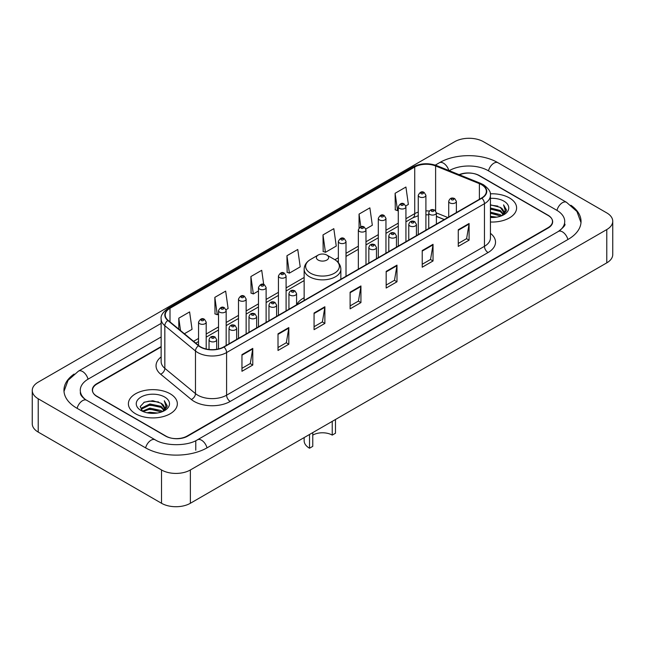 <?xml version="1.0" encoding="UTF-8"?>
<svg xmlns="http://www.w3.org/2000/svg" width="645" height="645" viewBox="0 0 645 645"><rect width="100%" height="100%" fill="white"/><g stroke="black" fill="none" stroke-linecap="round" stroke-linejoin="round"><path stroke-width="0.97" d="M304.142 297.732A27.026 15.601 0 0 0 296.579 304.762M444.212 219.59L436.391 216.43M161.137 346.97L96.992 384.009A15.295 8.828 0 0 0 92.509 390.249A15.295 8.828 0 0 0 96.992 396.498L165.491 436.044A15.295 8.828 0 0 0 187.123 436.044L548.008 227.685A15.295 8.828 0 0 0 552.491 221.445A15.295 8.828 0 0 0 548.008 215.196L479.509 175.65A15.295 8.828 0 0 0 459.514 174.827M559.642 230.652A27.533 15.899 0 0 0 564.73 221.445A27.533 15.899 0 0 0 556.659 210.206L488.16 170.659A27.533 15.899 0 0 0 449.226 170.659L449.21 170.667M161.137 336.98L88.341 379.01A27.533 15.899 0 0 0 80.27 390.249A27.533 15.899 0 0 0 85.358 399.457M161.524 469.971A20.398 11.771 0 0 0 190.364 469.971L606.776 229.564A20.398 11.771 0 0 0 612.75 221.235A20.398 11.771 0 0 0 606.776 212.906L483.476 141.723A20.398 11.771 0 0 0 454.636 141.723L38.224 382.138A20.398 11.771 0 0 0 32.25 390.459A20.398 11.771 0 0 0 38.224 398.787L161.524 469.971L161.524 503.277A20.398 11.771 0 0 0 190.364 503.277L606.776 262.862A20.398 11.771 0 0 0 612.75 254.541L612.75 221.235M32.25 390.459L32.25 423.765A20.398 11.771 0 0 0 38.224 432.094L161.524 503.277M74.094 374.06A43.852 25.316 0 0 0 63.96 390.249A43.852 25.316 0 0 0 76.803 408.156L145.302 447.703A43.852 25.316 0 0 0 207.311 447.703L568.197 239.343A43.852 25.316 0 0 0 581.04 221.445A43.852 25.316 0 0 0 570.906 205.255M444.244 219.574L436.391 216.397M509.437 197.926A24.47 14.134 0 0 0 490.305 193.823A24.47 14.134 0 0 1 509.437 197.926A24.47 14.134 0 0 1 516.605 207.916A24.47 14.134 0 0 0 509.437 197.926M170.175 393.789A24.47 14.134 0 0 0 143.504 390.725A24.47 14.134 0 0 0 128.395 403.778A24.47 14.134 0 0 0 135.563 413.776A24.47 14.134 0 0 0 162.234 416.839A24.47 14.134 0 0 0 177.343 403.778A24.47 14.134 0 0 0 170.175 393.789A24.47 14.134 0 0 0 143.504 390.725A24.47 14.134 0 0 0 128.395 403.778A24.47 14.134 0 0 0 135.563 413.776A24.47 14.134 0 0 0 162.234 416.839A24.47 14.134 0 0 0 177.343 403.778A24.47 14.134 0 0 0 170.175 393.789M481.565 184.704A16.319 9.417 180 0 1 486.346 191.363A16.319 9.417 180 0 1 481.565 198.023L223.718 346.897A16.319 9.417 180 0 1 198.813 345.639L168.168 320.372A16.319 9.417 180 0 1 165.217 314.962A16.319 9.417 180 0 1 169.998 308.302L414.727 167.015A16.319 9.417 180 0 1 435.617 165.959L479.388 183.648A16.319 9.417 180 0 1 481.565 184.704M481.855 184.535A16.722 9.659 0 0 0 479.622 183.454L435.851 165.765A16.722 9.659 0 0 0 414.437 166.845L169.708 308.141A16.722 9.659 0 0 0 167.837 320.5L198.483 345.768A16.722 9.659 0 0 0 224 347.058L481.855 198.192A16.722 9.659 0 0 0 481.855 184.535M241.956 354.637L241.956 371.286L252.775 365.046L252.775 348.397L241.956 354.637M241.956 368.335L250.292 363.522L252.727 348.945A4.08 2.354 -120 0 0 252.775 348.397M250.212 363.57L252.775 365.046M278.011 333.82L278.011 350.477L288.823 344.228L288.823 327.579L278.011 333.82M278.011 347.518L286.34 342.713L288.783 328.128A4.08 2.354 -120 0 0 288.823 327.579M286.267 342.753L288.823 344.228M314.067 313.01L314.067 329.659L324.878 323.419L324.878 306.762L314.067 313.01M314.067 326.709L322.395 321.895L324.838 307.318A4.08 2.354 -120 0 0 324.878 306.762M322.323 321.936L324.878 323.419M458.272 229.749L458.272 246.398L469.092 240.158L469.092 223.501L458.272 229.749M458.272 243.447L466.609 238.634L469.044 224.057A4.08 2.354 -120 0 0 469.092 223.501M466.529 238.682L469.092 240.158M422.225 250.566L422.225 267.215L433.037 260.967L433.037 244.318L422.225 250.566M422.225 264.265L430.554 259.451L432.997 244.874A4.08 2.354 -120 0 0 433.037 244.318M430.481 259.492L433.037 260.967M386.17 271.376L386.17 288.033L396.981 281.784L396.981 265.135L386.17 271.376M386.17 285.074L394.498 280.269L396.941 265.684A4.08 2.354 -120 0 0 396.981 265.135M394.426 280.309L396.981 281.784M350.114 292.193L350.114 308.842L360.934 302.602L360.934 285.953L350.114 292.193M350.114 305.891L358.451 301.078L360.886 286.501A4.08 2.354 -120 0 0 360.934 285.953M358.37 301.126L360.934 302.602M490.426 222.009A24.47 14.134 0 0 0 516.605 207.916A24.47 14.134 0 0 1 490.426 222.009M161.137 346.558L96.806 383.694A15.295 8.828 0 0 0 92.332 389.943A15.295 8.828 0 0 0 96.806 396.183L166.031 436.149A15.295 8.828 0 0 0 187.663 436.149L548.194 227.999A15.295 8.828 0 0 0 552.668 221.759A15.295 8.828 0 0 0 548.194 215.511L478.969 175.545A15.295 8.828 0 0 0 459.111 174.666M226.032 309.705L228.104 308.512L225.661 291.113L214.85 297.353L215.019 313.905M184.389 333.747L192.049 329.321L189.606 311.922L178.794 318.17L178.794 329.127M323.008 234.909L325.443 252.308L336.263 246.067L333.82 228.669L323.008 234.909L323.177 251.461M365.844 228.983L372.318 225.25L369.875 207.851L359.055 214.092L359.055 227.911M405.794 205.924L408.366 204.433L405.923 187.034L395.111 193.282L395.288 209.835M263.7 284.461L261.717 270.295L250.897 276.544L251.074 293.088M286.952 255.726L289.395 273.125L300.207 266.877L297.764 249.478L286.952 255.726L287.13 272.279M289.395 273.125L286.952 272.214M325.443 252.308L323.008 251.397M359.055 214.092L360.837 226.782M395.111 193.282L397.554 210.681L398.279 210.262M397.554 210.681L395.111 209.77M250.897 276.544L253.34 293.943L258.468 290.976M253.34 293.943L250.897 293.024M214.85 297.353L217.284 314.752L218.518 314.042M217.284 314.752L214.85 313.841M178.794 318.17L180.535 330.562M490.426 216.317L496.642 217.155M490.426 217.357L493.296 217.486M490.426 212.157L500.278 214.656L501.689 215.769M490.426 213.197L500.843 216.091M490.426 207.996L500.278 210.496L503.253 213.809M490.426 209.036L500.278 211.536L502.987 214.301M501.746 215.744A11.529 6.652 0 0 0 503.656 212.076A11.529 6.652 0 0 0 500.278 207.368L503.648 212.326M490.426 217.462A16.625 9.594 0 0 0 503.882 214.704A16.625 9.594 0 0 0 503.882 201.127A16.625 9.594 0 0 0 490.426 198.37M500.278 207.368L490.426 204.82M502.874 215.236L506.301 210.85L506.414 209.827L503.56 204.876L505.228 210.407L501.931 215.664M503.56 204.876L506.406 210.02M490.426 205.102L497.827 206.094M490.426 209.27L497.48 210.149M490.426 213.431L497.48 214.317M335.481 419.5L335.481 433.238L332.231 435.109A13.763 7.95 0 0 0 312.769 435.109M312.769 432.61L312.769 446.348L309.519 448.227L309.519 434.488M332.231 435.109L332.231 421.37M318.17 260.056A6.119 3.531 0 0 0 326.83 260.056A6.119 3.531 0 0 0 326.83 255.057L334.424 259.443A16.859 9.731 0 0 1 334.424 273.214A16.859 9.731 0 0 1 310.576 273.214A16.859 9.731 0 0 1 310.576 259.443C306.423 261.91 304.279 265.184 304.142 269.271A18.358 10.594 0 0 0 309.519 276.769A18.358 10.594 0 0 0 329.522 279.059A18.358 10.594 0 0 0 340.858 269.271C340.721 265.184 338.577 261.91 334.424 259.443L326.83 255.057A6.119 3.531 0 0 0 318.17 255.057A6.119 3.531 0 0 0 318.17 260.056M304.142 437.592L304.142 440.728A18.358 10.594 0 0 0 309.519 448.227M147.076 412.776L149.89 412.268L157.38 413.018M150.366 413.268L154.042 413.356M142.384 411.188L149.89 408.108L161.024 410.526L162.435 411.631M143.101 411.55L149.89 409.148L161.581 411.953M141.457 410.333L141.739 407.954L149.89 403.947L161.024 406.358L163.999 409.68M141.392 410.035L141.739 408.995L149.89 404.987L161.024 407.406L163.733 410.172M162.492 411.607A11.529 6.652 0 0 0 164.394 407.946A11.529 6.652 0 0 0 161.024 403.238L164.386 408.196M164.628 396.998A16.625 9.594 0 0 0 141.118 396.998A16.625 9.594 0 0 0 141.118 410.567A16.625 9.594 0 0 0 164.628 410.567A16.625 9.594 0 0 0 164.628 396.998M161.024 403.238L152.809 400.714L144.295 402.182L140.191 406.543L142.521 411.292M163.62 411.107L167.047 406.721L167.16 405.689L164.298 400.739L165.967 406.277L162.677 411.534M164.298 400.739L167.152 405.89M143.835 402.407L149.172 401.109L158.573 401.956M145.73 405.923L149.172 405.27L158.227 406.019M145.73 410.091L149.172 409.43L158.227 410.188M207.005 447.88A8.159 4.708 -120 0 0 197.467 439.801C187.429 446.292 165.176 446.292 155.147 439.801L86.648 400.255C85.833 399.956 81.859 397.247 80.609 394.377L80.27 392.749M145.609 447.88A8.159 4.708 -60 0 1 151.067 440.204A8.159 4.708 -60 0 1 155.147 439.801M77.11 408.333A8.159 4.708 -60 0 1 82.568 400.658A8.159 4.708 -60 0 1 86.648 400.255M64 391.402L68.064 380.308L78.488 371.117A8.159 4.708 60 0 1 88.034 379.195M435.302 165.112L439.382 162.758A8.159 4.708 60 0 1 448.831 170.514M439.382 162.758C455.289 153.292 482.097 153.292 498.013 162.758A8.159 4.708 120 0 0 488.467 170.828M498.013 162.758L566.512 202.304A8.159 4.708 120 0 0 556.966 210.383M567.89 239.521A8.159 4.708 -120 0 0 558.352 231.45L197.467 439.801M190.364 503.277L190.364 469.971M38.224 432.094L38.224 398.787M606.776 262.862L606.776 229.564M195.774 450.202L195.774 441.043M490.426 233.321A25.494 14.722 180 0 1 488.055 252.558L230.209 401.432A5.096 2.943 60 0 1 226.597 395.183L484.451 246.317A20.398 11.771 0 0 0 490.426 237.989L490.426 195.362A20.398 11.771 180 0 1 484.451 203.691A5.096 2.943 -120 0 0 481.855 198.192M230.209 401.432A25.494 14.722 180 0 1 194.153 401.432A25.494 14.722 180 0 1 191.299 399.465L160.653 374.197A25.494 14.722 180 0 1 161.137 356.919M197.757 395.183A20.398 11.771 0 0 0 226.597 395.183L226.597 352.557A20.398 11.771 180 0 1 195.475 350.985L164.83 325.717A20.398 11.771 180 0 1 161.137 318.961L161.137 361.587A20.398 11.771 0 0 0 164.83 368.343L195.475 393.611A20.398 11.771 0 0 0 197.757 395.183M490.426 195.362C491.103 192.178 488.757 188.622 483.395 184.704L480.71 183.398A5.096 2.386 112 0 0 479.622 183.454M480.71 183.398L436.947 165.709C428.498 162.717 420.484 163.153 412.897 167.007A5.096 2.943 60 0 1 414.437 166.845M169.708 308.141A5.096 2.943 -120 0 0 168.168 308.302C162.871 312.107 160.532 315.663 161.137 318.961M167.837 320.5A5.096 3.41 129.5 0 0 164.83 325.717L164.83 368.343A5.096 3.41 -50.5 0 1 160.653 374.197M436.947 165.709A5.096 2.386 112 0 0 435.851 165.765M198.483 345.768A5.096 3.41 129.5 0 0 195.475 350.985L195.475 393.611A5.096 3.41 -50.5 0 1 191.299 399.465M224 347.058A5.096 2.943 60 0 1 226.597 352.557L484.451 203.691L484.451 246.317A5.096 2.943 60 0 0 488.055 252.558M169.998 308.302L169.998 321.871M479.388 183.648L479.388 199.281M435.617 165.959L435.617 210.85M447.815 217.51L436.391 212.898M429.36 211.052A16.319 9.417 0 0 0 425.902 210.883M418.25 212.092A16.319 9.417 0 0 0 414.727 213.64L405.931 218.711M414.727 167.015L414.727 213.64A9.175 5.297 60 0 1 412.824 217.841L405.931 221.816M398.279 223.13L385.952 230.249M378.309 234.659L365.981 241.778M358.338 246.197L346.01 253.308M338.359 257.726L334.892 259.725M304.142 277.479L286.09 287.904M278.438 292.322L266.119 299.433M258.468 303.851L246.14 310.971M238.497 315.381L226.169 322.5M218.518 326.91L206.198 334.029M198.547 338.448L193.573 341.318M444.316 219.526L437.447 216.752A9.175 4.297 -68 0 1 436.391 215.857M350.114 292.717L360.886 286.501M386.17 271.908L396.941 265.684M422.225 251.09L432.997 244.874M458.272 230.273L469.044 224.057M314.067 313.534L324.838 307.318M278.011 334.352L288.783 328.128M241.956 355.169L252.727 348.945M449.839 202.893A3.822 2.209 180 0 1 448.718 201.337C449.694 198.2 451.694 197.289 454.717 198.604L456.37 201.337A3.822 2.209 180 0 1 454.007 203.377A3.822 2.209 180 0 1 449.839 202.893M453.443 198.733A1.274 0.734 0 0 0 451.645 198.733A1.274 0.734 0 0 0 451.645 199.773A1.274 0.734 0 0 0 453.443 199.773A1.274 0.734 0 0 0 453.443 198.733M429.868 214.43A3.822 2.209 180 0 1 428.748 212.866C429.723 209.73 431.723 208.819 434.746 210.141L436.391 212.866A3.822 2.209 180 0 1 434.037 214.906A3.822 2.209 180 0 1 429.868 214.43M433.472 210.262A1.274 0.734 0 0 0 431.666 210.262A1.274 0.734 0 0 0 431.666 211.302A1.274 0.734 0 0 0 433.472 211.302A1.274 0.734 0 0 0 433.472 210.262M409.889 225.96A3.822 2.209 180 0 1 408.769 224.395C409.752 221.259 411.752 220.348 414.775 221.67L416.42 224.395A3.822 2.209 180 0 1 414.058 226.435A3.822 2.209 180 0 1 409.889 225.96M413.493 221.799A1.274 0.734 0 0 0 411.695 221.799A1.274 0.734 0 0 0 411.695 222.839A1.274 0.734 0 0 0 413.493 222.839A1.274 0.734 0 0 0 413.493 221.799M389.919 237.489A3.822 2.209 180 0 1 388.798 235.933C389.774 232.789 391.773 231.886 394.796 233.2L396.449 235.933A3.822 2.209 180 0 1 394.087 237.973A3.822 2.209 180 0 1 389.919 237.489M393.523 233.329A1.274 0.734 0 0 0 391.725 233.329A1.274 0.734 0 0 0 391.725 234.369A1.274 0.734 0 0 0 393.523 234.369A1.274 0.734 0 0 0 393.523 233.329M369.948 249.026A3.822 2.209 180 0 1 368.827 247.462C369.803 244.326 371.802 243.415 374.826 244.737L376.47 247.462A3.822 2.209 180 0 1 374.116 249.502A3.822 2.209 180 0 1 369.948 249.026M373.552 244.858A1.274 0.734 0 0 0 371.746 244.858A1.274 0.734 0 0 0 371.746 245.898A1.274 0.734 0 0 0 373.552 245.898A1.274 0.734 0 0 0 373.552 244.858M290.048 295.152A3.822 2.209 180 0 1 288.936 293.588C289.911 290.452 291.911 289.541 294.934 290.863L296.579 293.588A3.822 2.209 180 0 1 294.217 295.628A3.822 2.209 180 0 1 290.048 295.152M293.66 290.984A1.274 0.734 0 0 0 291.854 290.984A1.274 0.734 0 0 0 291.854 292.024A1.274 0.734 0 0 0 293.66 292.024A1.274 0.734 0 0 0 293.66 290.984M270.078 306.681A3.822 2.209 180 0 1 268.957 305.117C269.933 301.981 271.94 301.07 274.955 302.392L276.608 305.117A3.822 2.209 180 0 1 274.246 307.157A3.822 2.209 180 0 1 270.078 306.681M273.682 302.513A1.274 0.734 0 0 0 271.884 302.513A1.274 0.734 0 0 0 271.884 303.561A1.274 0.734 0 0 0 273.682 303.561A1.274 0.734 0 0 0 273.682 302.513M250.107 318.211A3.822 2.209 180 0 1 248.986 316.647C249.962 313.51 251.961 312.607 254.985 313.922L256.637 316.647A3.822 2.209 180 0 1 254.275 318.686A3.822 2.209 180 0 1 250.107 318.211M253.711 314.05A1.274 0.734 0 0 0 251.905 314.05A1.274 0.734 0 0 0 251.905 315.091A1.274 0.734 0 0 0 253.711 315.091A1.274 0.734 0 0 0 253.711 314.05M230.136 329.74A3.822 2.209 180 0 1 229.015 328.184C229.991 325.048 231.99 324.137 235.014 325.451L236.659 328.184A3.822 2.209 180 0 1 234.296 330.224A3.822 2.209 180 0 1 230.136 329.74M233.74 325.58A1.274 0.734 0 0 0 231.934 325.58A1.274 0.734 0 0 0 231.934 326.62A1.274 0.734 0 0 0 233.74 326.62A1.274 0.734 0 0 0 233.74 325.58M210.157 341.278A3.822 2.209 180 0 1 209.036 339.713C210.02 336.577 212.02 335.666 215.043 336.988L216.688 339.713A3.822 2.209 180 0 1 214.325 341.753A3.822 2.209 180 0 1 210.157 341.278M213.761 337.109A1.274 0.734 0 0 0 211.963 337.109A1.274 0.734 0 0 0 211.963 338.149A1.274 0.734 0 0 0 213.761 338.149A1.274 0.734 0 0 0 213.761 337.109M425.902 230.16L425.902 195.282A3.822 2.209 180 0 1 423.539 197.322A3.822 2.209 180 0 1 419.371 196.838A3.822 2.209 180 0 1 418.25 195.282L418.25 234.578M421.177 193.718A1.274 0.734 0 0 0 422.983 193.718A1.274 0.734 0 0 0 422.983 192.678A1.274 0.734 0 0 0 421.177 192.678A1.274 0.734 0 0 0 421.177 193.718M405.931 241.698L405.931 206.811A3.822 2.209 180 0 1 403.568 208.851A3.822 2.209 180 0 1 399.4 208.367A3.822 2.209 180 0 1 398.279 206.811L398.279 246.108M401.206 205.247A1.274 0.734 0 0 0 403.004 205.247A1.274 0.734 0 0 0 403.004 204.207A1.274 0.734 0 0 0 401.206 204.207A1.274 0.734 0 0 0 401.206 205.247M385.952 253.227L385.952 218.341A3.822 2.209 180 0 1 383.598 220.38A3.822 2.209 180 0 1 379.429 219.905A3.822 2.209 180 0 1 378.309 218.341L378.309 257.637M381.227 216.776A1.274 0.734 0 0 0 383.033 216.776A1.274 0.734 0 0 0 383.033 215.736A1.274 0.734 0 0 0 381.227 215.736A1.274 0.734 0 0 0 381.227 216.776M365.981 264.756L365.981 229.87A3.822 2.209 180 0 1 363.619 231.91A3.822 2.209 180 0 1 359.45 231.434A3.822 2.209 180 0 1 358.338 229.87L358.338 269.175M361.256 228.314A1.274 0.734 0 0 0 363.062 228.314A1.274 0.734 0 0 0 363.062 227.274A1.274 0.734 0 0 0 361.256 227.274A1.274 0.734 0 0 0 361.256 228.314M346.01 276.286L346.01 241.407A3.822 2.209 180 0 1 343.648 243.447A3.822 2.209 180 0 1 339.48 242.963A3.822 2.209 180 0 1 338.359 241.407L338.359 262.684M341.286 239.843A1.274 0.734 0 0 0 343.084 239.843A1.274 0.734 0 0 0 343.084 238.803A1.274 0.734 0 0 0 341.286 238.803A1.274 0.734 0 0 0 341.286 239.843M286.09 310.882L286.09 275.995A3.822 2.209 180 0 1 283.727 278.035A3.822 2.209 180 0 1 279.559 277.56A3.822 2.209 180 0 1 278.438 275.995L278.438 315.3M281.365 274.439A1.274 0.734 0 0 0 283.163 274.439A1.274 0.734 0 0 0 283.163 273.399A1.274 0.734 0 0 0 281.365 273.399A1.274 0.734 0 0 0 281.365 274.439M266.119 322.411L266.119 287.533A3.822 2.209 180 0 1 263.757 289.573A3.822 2.209 180 0 1 259.588 289.089A3.822 2.209 180 0 1 258.468 287.533L258.468 326.83M261.394 285.969A1.274 0.734 0 0 0 263.192 285.969A1.274 0.734 0 0 0 263.192 284.929A1.274 0.734 0 0 0 261.394 284.929A1.274 0.734 0 0 0 261.394 285.969M246.14 333.949L246.14 299.062A3.822 2.209 180 0 1 243.786 301.102A3.822 2.209 180 0 1 239.618 300.626A3.822 2.209 180 0 1 238.497 299.062L238.497 338.359M241.415 297.498A1.274 0.734 0 0 0 243.221 297.498A1.274 0.734 0 0 0 243.221 296.458A1.274 0.734 0 0 0 241.415 296.458A1.274 0.734 0 0 0 241.415 297.498M226.169 345.478L226.169 310.592A3.822 2.209 180 0 1 223.807 312.632A3.822 2.209 180 0 1 219.639 312.156A3.822 2.209 180 0 1 218.518 310.592L218.518 348.913M221.445 309.036A1.274 0.734 0 0 0 223.243 309.036A1.274 0.734 0 0 0 223.243 307.988A1.274 0.734 0 0 0 221.445 307.988A1.274 0.734 0 0 0 221.445 309.036M206.198 348.993L206.198 322.121A3.822 2.209 180 0 1 203.836 324.161A3.822 2.209 180 0 1 199.668 323.685A3.822 2.209 180 0 1 198.547 322.121L198.547 345.414M201.474 320.565A1.274 0.734 0 0 0 203.272 320.565A1.274 0.734 0 0 0 203.272 319.525A1.274 0.734 0 0 0 201.474 319.525A1.274 0.734 0 0 0 201.474 320.565M78.488 371.117L161.137 323.395M581 222.589L576.936 211.495L566.512 202.304M564.73 223.944C565.867 224.766 563.738 227.266 558.352 231.45M412.897 167.007L168.168 308.302M437.447 216.752L436.391 216.357M428.748 214.85L425.902 214.761M418.25 215.72L412.824 217.841M398.279 226.234L385.952 233.353M378.309 237.763L365.981 244.882M358.338 249.301L346.01 256.412M338.359 260.83L337.222 261.491M304.142 280.583L286.09 291.008M278.438 295.426L266.119 302.537M258.468 306.956L246.14 314.075M238.497 318.485L226.169 325.604M218.518 330.014L206.198 337.133M198.547 341.552L195.79 343.14M340.858 279.261L340.858 269.271M304.142 300.457L304.142 269.271M318.17 255.057L310.576 259.443M141.344 410.204L141.344 409.511M448.718 216.986L448.718 201.337M456.37 212.576L456.37 201.337M428.748 228.524L428.748 212.866M436.391 224.105L436.391 212.866M408.769 240.053L408.769 224.395M416.42 235.635L416.42 224.395M388.798 251.582L388.798 235.933M396.449 247.172L396.449 235.933M368.827 263.112L368.827 247.462M376.47 258.701L376.47 247.462M288.936 309.245L288.936 293.588M296.579 304.827L296.579 293.588M268.957 320.775L268.957 305.117M276.608 316.356L276.608 305.117M248.986 332.304L248.986 316.647M256.637 327.886L256.637 316.647M229.015 343.833L229.015 328.184M236.659 339.423L236.659 328.184M209.036 349.477L209.036 339.713M216.688 349.284L216.688 339.713M425.902 195.282L424.257 192.549C422.04 190.952 420.032 191.855 418.25 195.282M405.931 206.811L404.278 204.078C402.061 202.482 400.061 203.393 398.279 206.811M385.952 218.341L384.307 215.615C382.09 214.011 380.09 214.922 378.309 218.341M365.981 229.87L364.336 227.145C362.119 225.54 360.12 226.451 358.338 229.87M346.01 241.407L344.357 238.674C342.14 237.078 340.141 237.981 338.359 241.407M286.09 275.995L284.445 273.27C282.22 271.666 280.22 272.577 278.438 275.995M266.119 287.533L264.466 284.8C262.249 283.203 260.249 284.106 258.468 287.533M246.14 299.062L244.495 296.337C242.278 294.733 240.279 295.644 238.497 299.062M226.169 310.592L224.525 307.867C222.299 306.262 220.3 307.173 218.518 310.592M206.198 322.121L204.546 319.396C202.328 317.792 200.329 318.703 198.547 322.121"/></g></svg>
